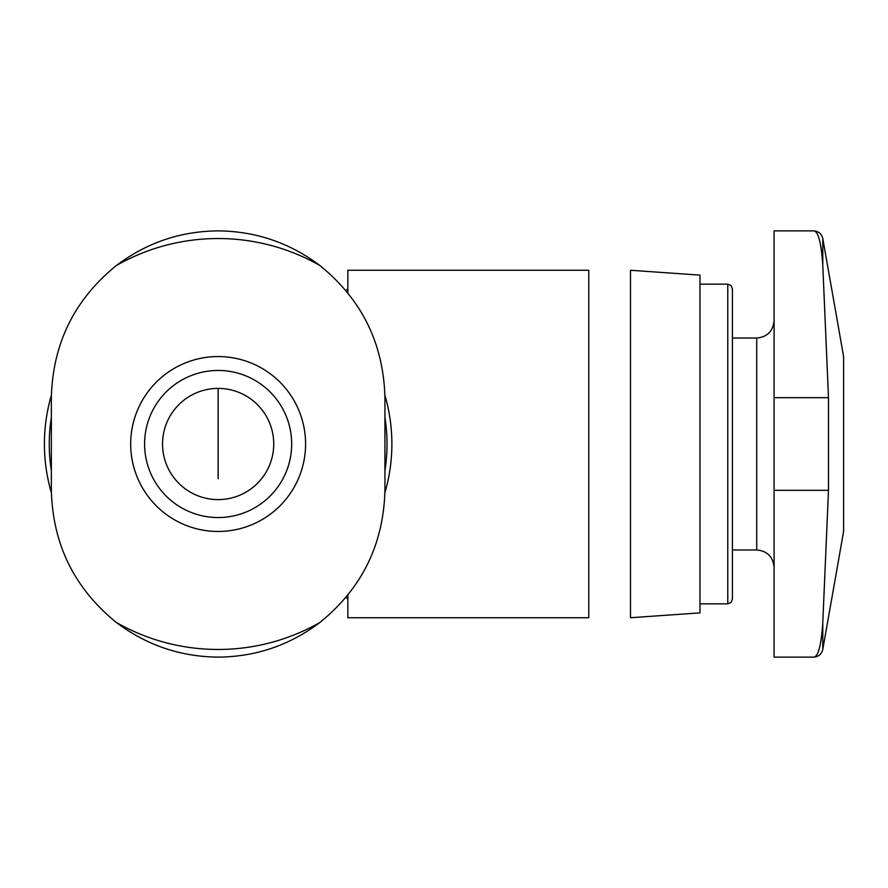 <?xml version="1.0" encoding="UTF-8"?>
<svg xmlns="http://www.w3.org/2000/svg" width="888" height="888" viewBox="0 0 888 888"><rect width="100%" height="100%" fill="white"/><g stroke="black" fill="none" stroke-linecap="round" stroke-linejoin="round"><path stroke-width="1.33" d="M162.537 444A55.6 55.6 0 0 0 245.943 492.152A55.6 55.6 0 0 0 245.943 395.848A55.6 55.6 0 0 0 162.537 444M51.371 395.293A173.737 173.737 0 0 0 51.371 492.707M384.915 492.707A173.737 173.737 0 0 0 384.915 395.293M630.48 444L630.48 617.737L699.977 612.875L699.977 275.125L630.48 270.263L630.48 444M813.663 230.88L774.103 230.88L774.103 657.12L813.663 657.12C818.558 656.765 821.6 654.212 822.788 649.461L822.788 622.532L828.493 490.331L828.493 397.669L822.788 265.468C821.311 242.713 818.27 231.191 813.663 230.88C818.558 231.235 821.6 233.788 822.788 238.539L822.788 265.468M51.349 417.515A168.875 168.875 0 0 0 51.349 470.485M384.926 470.485A168.875 168.875 0 0 0 384.926 417.515M732.411 444L732.411 599.211L731.024 602.508L727.772 603.84L727.772 284.16L731.024 285.492L732.411 288.789L732.411 549.983L756.731 549.983C767.188 550.915 772.982 556.709 774.103 567.354M384.926 397.669L384.926 490.331C383.561 544.399 361.871 588.466 319.835 622.532C289.621 645.287 255.722 656.809 218.137 657.12C180.575 656.776 146.675 645.243 116.439 622.532C74.414 588.455 52.725 544.388 51.349 490.331L51.349 397.669C52.714 343.601 74.414 299.534 116.439 265.468C146.664 242.713 180.553 231.191 218.137 230.88C255.711 231.224 289.61 242.757 319.835 265.468C361.86 299.545 383.561 343.612 384.926 397.669M302.397 467.41A87.446 87.446 0 0 0 229.948 357.353A87.446 87.446 0 0 0 130.691 444A87.446 87.446 0 0 0 302.397 467.41M822.788 622.532C821.3 645.243 818.259 656.776 813.663 657.12M822.788 238.539L843.6 356.554L843.6 531.446L822.788 649.461M347.863 292.985L347.863 270.263L588.777 270.263L588.777 617.737L347.863 617.737L347.863 595.015M144.589 444A73.549 73.549 0 0 0 254.912 507.692A73.549 73.549 0 0 0 254.912 380.308A73.549 73.549 0 0 0 144.589 444A73.549 73.549 0 0 0 254.912 507.692A73.549 73.549 0 0 0 254.912 380.308A73.549 73.549 0 0 0 144.589 444M218.137 388.4L218.137 478.743M732.411 338.017L756.731 338.017L756.731 549.983M319.835 265.468A205.461 205.461 0 0 0 116.439 265.468M116.439 622.532A205.461 205.461 0 0 0 319.835 622.532M774.103 490.331L828.493 490.331M774.103 397.669L828.493 397.669M345.987 597.324L347.863 599.211M345.976 290.676L347.863 288.789M699.977 603.84L727.772 603.84M699.977 284.16L727.772 284.16M756.731 338.017C767.188 337.085 772.982 331.291 774.103 320.646"/></g></svg>
